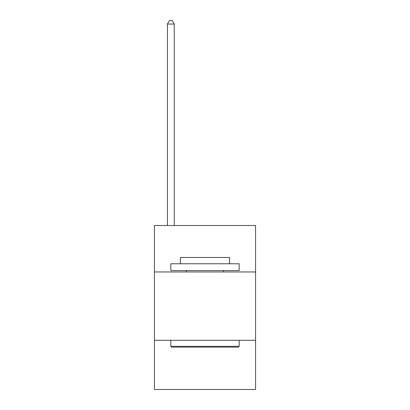 <?xml version="1.0" encoding="UTF-8"?>
<svg xmlns="http://www.w3.org/2000/svg" width="410" height="410" viewBox="0 0 410 410"><rect width="100%" height="100%" fill="white"/><g stroke="black" fill="none" stroke-linecap="round" stroke-linejoin="round"><path stroke-width="0.61" d="M255.568 271.968L255.568 225.5L154.432 225.5L154.432 271.968L255.568 271.968L255.568 389.5L154.432 389.5L154.432 271.968M255.568 340.3L154.432 340.3M171.652 347.132L170.832 346.312L239.168 346.312L238.348 347.132L171.652 347.132M239.168 263.768L239.168 270.6L170.832 270.6L170.832 263.768L239.168 263.768M180.4 263.768L180.4 257.48L229.6 257.48L229.6 263.768M239.168 340.3L239.168 346.312M170.832 340.3L170.832 346.312M223.588 270.6L223.588 271.968M186.412 270.6L186.412 271.968M174.25 225.5L174.25 24.052L167.418 24.052L167.418 225.5M167.418 24.052L169.468 20.5L172.2 20.5L174.25 24.052"/></g></svg>
